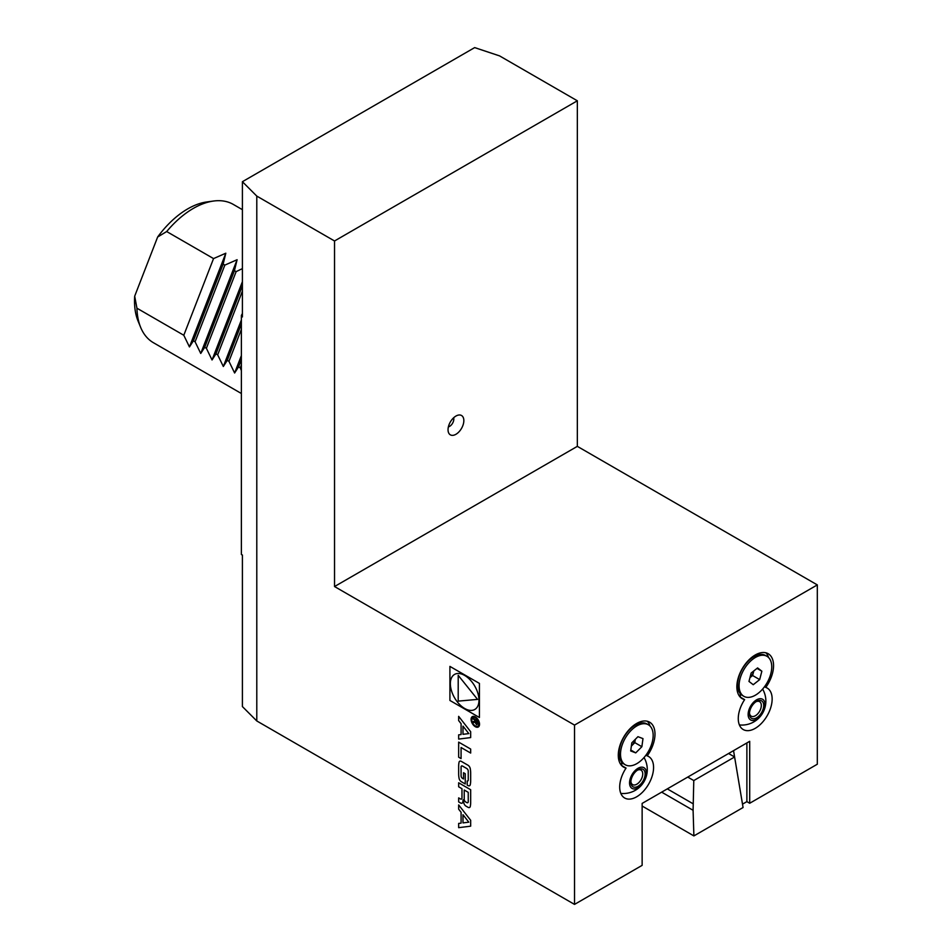 <?xml version="1.0" encoding="UTF-8"?>
<svg xmlns="http://www.w3.org/2000/svg" width="952" height="952" viewBox="0 0 952 952"><rect width="100%" height="100%" fill="white"/><g stroke="black" fill="none" stroke-linecap="round" stroke-linejoin="round"><path stroke-width="1.43" d="M574.52 725.091L817.316 584.909L817.316 764.218L749.7 803.262L749.7 741.311L642.136 803.417L642.136 865.356L574.52 904.4L574.52 725.091L334.533 586.539L334.533 240.975L256.79 196.088L242.403 181.701L474.667 47.6L499.598 55.906L577.34 100.793L334.533 240.975M242.403 313.517A219.603 126.783 -60 0 0 241.368 315.433L242.403 316.957L242.403 181.701M242.403 555.194A219.603 126.783 -60 0 1 241.368 554.469L241.368 315.433M256.79 196.088L256.79 720.962L242.403 706.574L242.403 555.016L241.368 554.469M256.79 720.962L574.52 904.4M817.316 584.909L577.34 446.357L577.34 100.793M334.533 586.539L577.34 446.357M621.716 765.61A25.954 14.982 120 0 0 621.823 765.634L626.059 768.086A23.955 13.828 120 0 0 624.655 798.002A23.955 13.828 120 0 0 648.609 784.174A23.955 13.828 120 0 0 648.609 756.507A23.955 13.828 120 0 0 647.205 755.876A25.954 14.982 120 0 0 649.609 722.175A25.954 14.982 120 0 0 623.655 737.169A25.954 14.982 120 0 0 623.655 767.133A25.954 14.982 120 0 0 626.059 768.086M647.205 755.876L645.956 755.15M649.978 725.983A25.954 14.982 120 0 0 647.312 721.259M621.573 761.981L621.823 765.634M740.287 697.15A25.954 14.982 120 0 0 740.394 697.173L744.631 699.625A23.955 13.828 120 0 0 743.226 729.541A23.955 13.828 120 0 0 767.181 715.714A23.955 13.828 120 0 0 767.181 688.046A23.955 13.828 120 0 0 765.777 687.415A25.954 14.982 120 0 0 768.181 653.715A25.954 14.982 120 0 0 742.227 668.709A25.954 14.982 120 0 0 742.227 698.673A25.954 14.982 120 0 0 744.631 699.625M765.777 687.415L764.539 686.689M768.562 657.523A25.954 14.982 120 0 0 765.896 652.798M740.156 693.52L740.394 697.173M749.7 803.262L746.88 801.632L746.88 742.941M455.937 434.29A11.174 6.45 120 0 0 463.707 422.343A11.174 6.45 120 0 0 458.757 415.024A11.174 6.45 120 0 0 450.355 421.95A11.174 6.45 120 0 0 448.559 432.684A11.174 6.45 120 0 0 455.937 434.29M453.64 417.761A5.986 3.463 -60 0 1 449.582 426.389A5.986 3.463 -60 0 1 448.38 426.889M241.368 370.554L240.261 367.853L241.368 365.021M240.261 367.853L238.571 366.877L241.368 359.678M238.571 366.877L234.62 373.005L241.368 355.62M234.62 373.005L228.968 361.332L241.368 329.392M228.968 361.332L227.278 360.356L241.368 324.049M227.278 360.356L223.327 366.496L241.368 319.991M223.327 366.496L217.675 354.822L242.403 291.098M217.675 354.822L215.985 353.835L242.403 285.755M215.985 353.835L212.034 359.975L242.403 281.697M212.034 359.975L206.382 348.301L236.132 271.629L242.403 268.607M206.382 348.301L204.692 347.313L234.442 270.654L236.132 271.629M204.692 347.313L200.741 353.454L237.107 259.717L234.442 270.654M200.741 353.454L195.089 341.78L224.839 265.108L237.107 259.717M195.089 341.78L193.399 340.804L223.149 264.132L224.839 265.108M193.399 340.804L189.448 346.933L225.814 253.208L223.149 264.132M189.448 346.933L183.795 335.259L213.545 258.587L225.814 253.208M183.795 335.259L136.933 308.198L134.684 296.191A75.244 43.447 120 0 0 138.016 320.943L140.622 327.298A79.861 46.101 120 0 0 153.45 342.732L241.368 393.497M242.403 209.678L233.299 204.418A79.861 46.101 120 0 0 213.522 201.039L206.715 201.967A75.244 43.447 120 0 0 157.639 237.012L166.683 231.538L213.545 258.587M134.684 296.191L157.639 237.012M136.933 308.198A79.861 46.101 120 0 0 140.622 327.298M213.522 201.039A79.861 46.101 120 0 0 174.145 223.375A79.861 46.101 120 0 0 166.683 231.538M765.039 704.718A11.948 6.902 120 0 0 752.366 703.576A11.948 6.902 120 0 0 752.366 720.486A11.948 6.902 120 0 0 765.039 704.718M756.59 701.362L756.59 701.362A10.079 5.819 120 0 0 749.462 713.702A10.079 5.819 120 0 0 756.59 717.82A10.079 5.819 120 0 0 763.718 705.48A10.079 5.819 120 0 0 756.59 701.362L756.59 701.362M749.486 712.965A8.389 4.843 120 0 0 751.188 716.166A8.389 4.843 120 0 0 759.577 711.322A8.389 4.843 120 0 0 759.577 701.636A8.389 4.843 120 0 0 755.959 701.755M646.456 773.179A11.948 6.902 120 0 0 633.782 772.036A11.948 6.902 120 0 0 633.782 788.946A11.948 6.902 120 0 0 646.456 773.179M638.007 769.823L638.007 769.823A10.079 5.819 120 0 0 630.878 782.163A10.079 5.819 120 0 0 638.007 786.281A10.079 5.819 120 0 0 645.135 773.94A10.079 5.819 120 0 0 638.007 769.823M630.902 781.425A8.389 4.843 120 0 0 632.616 784.626A8.389 4.843 120 0 0 641.005 779.783A8.389 4.843 120 0 0 640.993 770.097A8.389 4.843 120 0 0 637.376 770.216M749.962 677.598A8.021 4.629 120 0 0 753.71 671.338A8.021 4.629 120 0 0 753.806 670.922L752.615 675.527L759.672 679.609L753.234 684.714L748.974 681.418L751.152 673.028L757.602 667.923L761.862 671.208L759.672 679.609M756.995 668.399L761.862 671.208M752.615 675.527L749.95 677.634M766.967 656.309L765.515 655.476A23.098 13.34 120 0 0 753.96 656.618A23.098 13.34 120 0 0 738.562 678.086A23.098 13.34 120 0 0 737.633 684.904A23.098 13.34 120 0 0 742.417 695.484L743.869 696.317A23.098 13.34 120 0 0 766.967 682.977A23.098 13.34 120 0 0 766.967 656.309A23.098 13.34 120 0 0 740.013 678.919A23.098 13.34 120 0 0 743.869 696.317M631.354 746.082A8.021 4.629 120 0 0 631.747 745.713A8.021 4.629 120 0 0 635.222 739.406M635.258 739.371L634.817 742.631L631.354 746.106M642.981 738.609L641.874 746.701L635.734 752.877L630.688 750.949L631.795 742.846L637.947 736.681L642.981 738.609M634.817 742.631L641.874 746.701M630.819 750.033L635.734 752.877M648.383 724.769L646.932 723.937A23.098 13.34 120 0 0 635.377 725.079A23.098 13.34 120 0 0 619.288 750.045A23.098 13.34 120 0 0 619.05 753.365A23.098 13.34 120 0 0 623.834 763.944L625.286 764.777A23.098 13.34 120 0 0 648.383 751.437A23.098 13.34 120 0 0 648.383 724.769A23.098 13.34 120 0 0 631.89 729.66A23.098 13.34 120 0 0 620.74 750.878A23.098 13.34 120 0 0 625.286 764.777M693.092 810.295L693.782 780.557L734.611 756.983L743.072 807.522L693.889 835.916L693.092 810.295L661.664 792.147M667.316 788.887L693.092 803.774M642.136 806.035L693.889 835.916M728.577 753.508L734.611 756.983M687.76 777.082L693.782 780.557M733.54 750.64L742.5 804.154L746.88 801.632M470.669 749.057L470.669 753.056L461.077 747.522L461.077 758.601L458.662 757.197L458.662 742.132L470.669 749.057M470.669 737.586L458.662 739.085L458.662 734.849L461.101 734.551L461.101 723.71L458.662 720.581L458.662 716.356L470.669 731.719L470.669 737.586M462.993 734.313L468.812 733.587L462.993 726.138L462.993 734.313M479.439 683.417L479.415 717.499L449.915 700.458L449.915 666.4L479.439 683.417M479.415 683.429L479.415 717.499M464.659 708.466A20.23 11.674 -120 0 0 477.047 690.843A20.23 11.674 -120 0 0 452.271 676.539A20.23 11.674 -120 0 0 464.659 708.466M477.559 699.399L458.209 701.124L458.209 675.325L477.547 699.387M470.264 768.657A23.526 13.59 60 0 1 470.669 773.107L470.669 780.759A23.526 13.59 60 0 1 470.264 784.734A3.308 1.916 60 0 1 467.967 785.531L467.194 785.079L467.194 781.009A2.106 1.214 -120 0 0 468.241 779.962L468.241 771.108A2.106 1.214 -120 0 0 466.754 768.514L462.565 766.098A2.106 1.214 -120 0 0 461.077 766.967L461.077 775.821A2.106 1.214 -120 0 0 462.565 778.415L463.541 778.974L463.541 772.726L465.254 773.726L465.254 783.96L461.351 781.711A3.308 1.916 60 0 1 459.066 778.272A23.526 13.59 60 0 1 458.662 773.821L458.662 766.17A23.526 13.59 60 0 1 459.066 762.195A3.308 1.916 60 0 1 461.351 761.398L467.967 765.218A3.308 1.916 60 0 1 470.264 768.657M460.47 798.942A2.106 1.214 -120 0 0 461.97 798.085L461.97 788.708L458.662 786.792L458.662 782.794L470.669 789.732L470.669 802.5A23.526 13.59 60 0 1 470.264 806.487A3.308 1.916 60 0 1 467.967 807.272L466.04 806.166A3.308 1.916 60 0 1 463.755 802.726A23.526 13.59 60 0 1 463.41 799.954L463.112 799.787A23.526 13.59 60 0 1 462.767 802.155A3.308 1.916 60 0 1 460.482 802.952L458.662 801.893L458.662 797.895L460.47 798.942M468.241 792.338L468.241 801.703A2.106 1.214 60 0 1 466.754 802.572L465.707 801.965A2.106 1.214 60 0 1 464.219 799.382L464.219 790.005L468.241 792.338M458.685 823.432L461.101 823.135L461.101 812.294L458.662 809.164L458.662 804.94L470.669 820.303L470.669 826.169L458.662 827.669L458.662 823.444M468.812 822.171L462.993 814.722L462.993 822.897L468.812 822.171M475.322 726.709A5.986 3.463 60 0 1 471.656 717.261A5.986 3.463 60 0 1 478.987 721.497A5.986 3.463 60 0 1 475.322 726.709M475.322 725.9A4.986 2.88 60 0 1 472.263 718.022A4.986 2.88 60 0 1 478.38 721.545A4.986 2.88 60 0 1 475.322 725.9M472.37 718.558L472.37 717.856L478.178 721.211L478.178 723.675L476.571 724.722L474.977 722.235L472.37 722.735L472.37 721.937L474.929 720.926L474.929 720.033L472.37 718.558M477.499 721.509L475.607 720.426L476.571 724.02L477.499 723.33L477.499 721.509M751.176 676.67A12.328 7.116 120 0 0 753.163 673.409M739.395 724.936A23.955 23.955 0 0 0 762.623 689.081M620.811 793.397A23.955 23.955 0 0 0 644.04 757.542M737.633 680.275L737.633 684.904M749.95 658.939L753.96 656.618M619.05 748.736L619.05 753.365M631.366 727.399L635.377 725.079"/></g></svg>
